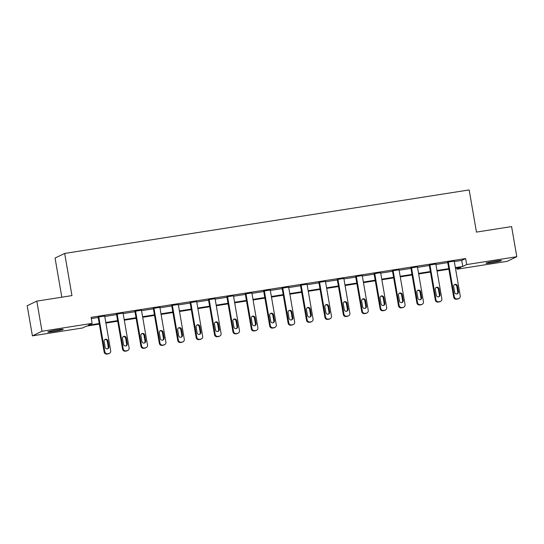 <?xml version="1.0" encoding="UTF-8"?>
<svg xmlns="http://www.w3.org/2000/svg" width="544" height="544" viewBox="0 0 544 544"><rect width="100%" height="100%" fill="white"/><g stroke="black" fill="none" stroke-linecap="round" stroke-linejoin="round"><path stroke-width="0.82" d="M57.147 329.882A7.84 0.517 -9.8 0 1 63.213 329.344A7.84 0.517 -9.8 0 1 53.822 331.48A7.84 0.517 -9.8 0 1 47.756 332.017A7.84 0.517 -9.8 0 1 57.147 329.882M495.38 261.086A7.84 0.517 -9.8 0 1 501.446 260.549A7.84 0.517 -9.8 0 1 492.055 262.684A7.84 0.517 -9.8 0 1 485.989 263.214A7.84 0.517 -9.8 0 1 495.38 261.086M61.819 297.194L55.06 258.053L64.668 253.436L469.173 189.931L476.456 232.098L511.598 226.583L516.8 256.707L507.192 261.324L457.069 269.192L460.965 267.315L455.45 268.185M456.858 267.961L457.069 269.192M99.328 324.095L86.421 326.121L82.525 327.991L32.402 335.859L42.01 331.242L92.133 323.374L88.237 325.244L99.226 323.517M42.01 331.242L36.808 301.118L27.2 305.735L32.402 335.859M454.315 261.589L461.74 260.42L465.637 258.55L91.093 317.349L92.133 323.374M91.304 318.573L98.185 317.492M104.768 316.465L116.586 314.609M123.162 313.575L134.98 311.719M141.562 310.685L153.381 308.829M159.956 307.795L171.775 305.946M178.357 304.912L190.169 303.056M196.751 302.022L208.57 300.166M215.152 299.132L226.964 297.276M233.546 296.242L245.364 294.392M251.947 293.359L263.758 291.502M270.341 290.469L282.159 288.612M288.742 287.579L300.553 285.722M307.136 284.689L318.954 282.839M325.536 281.806L337.348 279.949M343.93 278.916L355.749 277.059M362.324 276.026L374.143 274.169M380.725 273.142L392.544 271.286M399.119 270.252L410.938 268.396M417.52 267.362L429.338 265.506M435.914 264.472L447.732 262.623M454.233 261.127L447.658 262.188M435.839 264.017L429.264 265.078M417.438 266.907L410.863 267.968M399.044 269.79L392.469 270.858M380.644 272.68L374.068 273.741M362.25 275.57L355.674 276.631M343.849 278.46L337.273 279.521M325.455 281.343L318.879 282.411M307.054 284.233L300.478 285.294M288.66 287.123L282.084 288.184M270.266 290.013L263.684 291.074M251.865 292.896L245.29 293.957M233.471 295.786L226.889 296.847M215.07 298.676L208.495 299.737M196.676 301.566L190.101 302.627M178.276 304.45L171.7 305.51M159.882 307.34L153.306 308.4M141.481 310.23L134.905 311.29M123.087 313.113L116.511 314.18M104.686 316.003L98.11 317.064M36.808 301.118L71.951 295.603L64.668 253.436M465.637 258.55L466.677 264.574L516.8 256.707M455.355 267.614L462.781 266.444L466.677 264.574M105.808 322.483L117.626 320.634M124.202 319.6L136.02 317.744M142.603 316.71L154.421 314.854M160.997 313.82L172.815 311.964M179.398 310.937L191.209 309.08M197.792 308.047L209.61 306.19M216.192 305.157L228.004 303.3M234.586 302.267L246.405 300.417M252.987 299.384L264.799 297.527M271.381 296.494L283.2 294.637M289.782 293.604L301.594 291.747M308.176 290.714L319.994 288.864M326.577 287.83L338.388 285.974M344.971 284.94L356.789 283.084M363.365 282.05L375.183 280.194M381.766 279.16L393.584 277.311M400.16 276.277L411.978 274.421M418.56 273.387L430.379 271.531M436.954 270.497L448.773 268.641M448.875 269.219L437.056 271.075M430.474 272.102L418.656 273.958M412.08 274.992L400.262 276.848M393.679 277.882L381.861 279.738M375.285 280.772L363.467 282.622M356.884 283.655L345.073 285.512M338.49 286.545L326.672 288.402M320.09 289.435L308.278 291.292M301.696 292.325L289.877 294.175M283.295 295.208L271.483 297.065M264.901 298.098L253.082 299.955M246.5 300.988L234.688 302.845M228.106 303.872L216.288 305.728M209.712 306.762L197.894 308.618M191.311 309.652L179.493 311.508M172.917 312.542L161.099 314.391M154.516 315.425L142.698 317.281M136.122 318.315L124.304 320.171M117.722 321.205L105.91 323.061M461.74 260.42L462.781 266.444M454.206 260.95L460.244 295.916A2.448 2.38 64.3 0 1 458.3 298.697L457.123 298.88A2.448 2.38 64.3 0 1 454.349 296.84L448.31 261.882M447.63 262.018L453.696 297.153L454.349 296.84M458.436 291.747A1.958 1.904 -115.7 0 1 457.395 293.808A1.958 1.904 -115.7 0 1 454.662 292.339L453.662 286.559A1.958 1.904 -115.7 0 1 454.696 284.492A1.958 1.904 -115.7 0 1 457.436 285.96L458.436 291.747L457.783 292.06A1.958 1.904 -115.7 0 1 457.055 293.937M454.39 284.682A1.958 1.904 -115.7 0 1 456.783 286.273L457.783 292.06M458.946 298.5L458.3 298.806A2.448 2.38 -115.7 0 1 457.654 299.01L456.47 299.193A2.448 2.38 -115.7 0 1 453.696 297.153M435.805 263.84L441.844 298.806A2.448 2.38 64.3 0 1 439.906 301.587L438.722 301.77A2.448 2.38 64.3 0 1 435.948 299.73L429.91 264.765M429.23 264.901L435.302 300.043L435.948 299.73M440.035 294.637A1.958 1.904 -115.7 0 1 438.994 296.698A1.958 1.904 -115.7 0 1 436.261 295.229L435.261 289.442A1.958 1.904 -115.7 0 1 436.302 287.382A1.958 1.904 -115.7 0 1 439.035 288.85L440.035 294.637L439.389 294.95A1.958 1.904 -115.7 0 1 438.661 296.82M435.989 287.565A1.958 1.904 -115.7 0 1 438.389 289.163L439.389 294.95M440.552 301.383L439.899 301.696A2.448 2.38 -115.7 0 1 439.253 301.9L438.076 302.083A2.448 2.38 -115.7 0 1 435.302 300.043M417.411 266.73L423.45 301.696A2.448 2.38 64.3 0 1 421.505 304.477L420.328 304.66A2.448 2.38 64.3 0 1 417.554 302.62L411.516 267.655M410.836 267.791L416.901 302.933L417.554 302.62M421.641 297.52A1.958 1.904 -115.7 0 1 420.6 299.588A1.958 1.904 -115.7 0 1 417.867 298.119L416.867 292.332A1.958 1.904 -115.7 0 1 417.901 290.272A1.958 1.904 -115.7 0 1 420.641 291.74L421.641 297.52L420.988 297.833A1.958 1.904 -115.7 0 1 420.26 299.71M417.595 290.455A1.958 1.904 -115.7 0 1 419.988 292.053L420.988 297.833M422.151 304.273L421.505 304.586A2.448 2.38 -115.7 0 1 420.859 304.783L419.676 304.973A2.448 2.38 -115.7 0 1 416.901 302.933M399.01 269.62L405.049 304.579A2.448 2.38 64.3 0 1 403.111 307.36L401.928 307.55A2.448 2.38 64.3 0 1 399.153 305.51L393.115 270.545M392.435 270.681L398.507 305.816L399.153 305.51M403.24 300.41A1.958 1.904 -115.7 0 1 402.206 302.478A1.958 1.904 -115.7 0 1 399.466 301.002L398.466 295.222A1.958 1.904 -115.7 0 1 399.507 293.155A1.958 1.904 -115.7 0 1 402.24 294.63L403.24 300.41L402.594 300.723A1.958 1.904 -115.7 0 1 401.866 302.6M399.194 293.345A1.958 1.904 -115.7 0 1 401.594 294.943L402.594 300.723M403.757 307.163L403.104 307.476A2.448 2.38 -115.7 0 1 402.458 307.673L401.282 307.856A2.448 2.38 -115.7 0 1 398.507 305.816M380.616 272.503L386.655 307.469A2.448 2.38 64.3 0 1 384.71 310.25L383.534 310.434A2.448 2.38 64.3 0 1 380.759 308.394L374.721 273.428M374.041 273.564L380.106 308.706L380.759 308.394M384.846 303.3A1.958 1.904 -115.7 0 1 383.806 305.361A1.958 1.904 -115.7 0 1 381.072 303.892L380.072 298.105A1.958 1.904 -115.7 0 1 381.106 296.045A1.958 1.904 -115.7 0 1 383.846 297.514L384.846 303.3L384.193 303.613A1.958 1.904 -115.7 0 1 383.466 305.49M380.8 296.235A1.958 1.904 -115.7 0 1 383.194 297.826L384.193 303.613M385.356 310.046L384.71 310.359A2.448 2.38 -115.7 0 1 384.064 310.563L382.881 310.746A2.448 2.38 -115.7 0 1 380.106 308.706M362.216 275.393L368.261 310.359A2.448 2.38 64.3 0 1 366.316 313.14L365.133 313.324A2.448 2.38 64.3 0 1 362.358 311.284L356.32 276.318M355.64 276.454L361.712 311.596L362.358 311.284M366.445 306.19A1.958 1.904 -115.7 0 1 365.412 308.251A1.958 1.904 -115.7 0 1 362.671 306.782L361.672 300.995A1.958 1.904 -115.7 0 1 362.712 298.935A1.958 1.904 -115.7 0 1 365.446 300.404L366.445 306.19L365.799 306.496A1.958 1.904 -115.7 0 1 365.072 308.373M362.399 299.118A1.958 1.904 -115.7 0 1 364.8 300.716L365.799 306.496M366.962 312.936L366.309 313.249A2.448 2.38 -115.7 0 1 365.663 313.453L364.487 313.636A2.448 2.38 -115.7 0 1 361.712 311.596M343.822 278.283L349.86 313.249A2.448 2.38 64.3 0 1 347.915 316.023L346.739 316.214A2.448 2.38 64.3 0 1 343.964 314.174L337.926 279.208M337.246 279.344L343.312 314.486L343.964 314.174M348.051 309.074A1.958 1.904 -115.7 0 1 347.011 311.141A1.958 1.904 -115.7 0 1 344.277 309.665L343.278 303.885A1.958 1.904 -115.7 0 1 344.318 301.825A1.958 1.904 -115.7 0 1 347.052 303.294L348.051 309.074L347.398 309.386A1.958 1.904 -115.7 0 1 346.671 311.263M344.005 302.008A1.958 1.904 -115.7 0 1 346.399 303.606L347.398 309.386M348.561 315.826L347.915 316.139A2.448 2.38 -115.7 0 1 347.269 316.336L346.086 316.526A2.448 2.38 -115.7 0 1 343.312 314.486M325.421 281.173L331.466 316.132A2.448 2.38 64.3 0 1 329.521 318.913L328.345 319.097A2.448 2.38 64.3 0 1 325.564 317.064L319.525 282.098M318.845 282.234L324.918 317.37L325.564 317.064M329.65 311.964A1.958 1.904 -115.7 0 1 328.617 314.024A1.958 1.904 -115.7 0 1 325.876 312.555L324.877 306.775A1.958 1.904 -115.7 0 1 325.917 304.708A1.958 1.904 -115.7 0 1 328.651 306.184L329.65 311.964L329.004 312.276A1.958 1.904 -115.7 0 1 328.277 314.153M325.611 304.898A1.958 1.904 -115.7 0 1 328.005 306.49L329.004 312.276M330.167 318.716L329.514 319.029A2.448 2.38 -115.7 0 1 328.868 319.226L327.692 319.41A2.448 2.38 -115.7 0 1 324.918 317.37M307.027 284.056L313.065 319.022A2.448 2.38 64.3 0 1 311.12 321.803L309.944 321.987A2.448 2.38 64.3 0 1 307.17 319.947L301.131 284.981M300.451 285.117L306.524 320.26L307.17 319.947M311.256 314.854A1.958 1.904 -115.7 0 1 310.216 316.914A1.958 1.904 -115.7 0 1 307.482 315.445L306.483 309.658A1.958 1.904 -115.7 0 1 307.523 307.598A1.958 1.904 -115.7 0 1 310.257 309.067L311.256 314.854L310.604 315.166A1.958 1.904 -115.7 0 1 309.876 317.036M307.21 307.788A1.958 1.904 -115.7 0 1 309.604 309.38L310.604 315.166M311.766 321.599L311.12 321.912A2.448 2.38 -115.7 0 1 310.474 322.116L309.298 322.3A2.448 2.38 -115.7 0 1 306.524 320.26M288.626 286.946L294.671 321.912A2.448 2.38 64.3 0 1 292.726 324.693L291.55 324.877A2.448 2.38 64.3 0 1 288.776 322.837L282.73 287.871M282.05 288.007L288.123 323.15L288.776 322.837M292.856 317.737A1.958 1.904 -115.7 0 1 291.822 319.804A1.958 1.904 -115.7 0 1 289.082 318.335L288.089 312.548A1.958 1.904 -115.7 0 1 289.122 310.488A1.958 1.904 -115.7 0 1 291.856 311.957L292.856 317.737L292.21 318.05A1.958 1.904 -115.7 0 1 291.482 319.926M288.816 310.672A1.958 1.904 -115.7 0 1 291.21 312.27L292.21 318.05M293.372 324.489L292.72 324.802A2.448 2.38 -115.7 0 1 292.08 325.006L290.897 325.19A2.448 2.38 -115.7 0 1 288.123 323.15M270.232 289.836L276.27 324.802A2.448 2.38 64.3 0 1 274.332 327.576L273.149 327.767A2.448 2.38 64.3 0 1 270.375 325.727L264.336 290.761M263.656 290.897L269.729 326.04L270.375 325.727M274.462 320.627A1.958 1.904 -115.7 0 1 273.421 322.694A1.958 1.904 -115.7 0 1 270.688 321.218L269.688 315.438A1.958 1.904 -115.7 0 1 270.728 313.371A1.958 1.904 -115.7 0 1 273.462 314.847L274.462 320.627L273.809 320.94A1.958 1.904 -115.7 0 1 273.081 322.816M270.416 313.562A1.958 1.904 -115.7 0 1 272.816 315.16L273.809 320.94M274.972 327.379L274.326 327.692A2.448 2.38 -115.7 0 1 273.68 327.889L272.503 328.08A2.448 2.38 -115.7 0 1 269.729 326.04M251.838 292.72L257.876 327.685A2.448 2.38 64.3 0 1 255.932 330.466L254.755 330.65A2.448 2.38 64.3 0 1 251.981 328.61L245.936 293.651M245.256 293.787L251.328 328.923L251.981 328.61M256.061 323.517A1.958 1.904 -115.7 0 1 255.027 325.577A1.958 1.904 -115.7 0 1 252.287 324.108L251.294 318.328A1.958 1.904 -115.7 0 1 252.328 316.261A1.958 1.904 -115.7 0 1 255.068 317.73L256.061 323.517L255.415 323.83A1.958 1.904 -115.7 0 1 254.687 325.706M252.022 316.452A1.958 1.904 -115.7 0 1 254.415 318.043L255.415 323.83M256.578 330.269L255.925 330.575A2.448 2.38 -115.7 0 1 255.286 330.779L254.102 330.963A2.448 2.38 -115.7 0 1 251.328 328.923M233.437 295.61L239.476 330.575A2.448 2.38 64.3 0 1 237.538 333.356L236.354 333.54A2.448 2.38 64.3 0 1 233.58 331.5L227.542 296.534M226.862 296.67L232.934 331.813L233.58 331.5M237.667 326.407A1.958 1.904 -115.7 0 1 236.626 328.467A1.958 1.904 -115.7 0 1 233.893 326.998L232.893 321.212A1.958 1.904 -115.7 0 1 233.934 319.151A1.958 1.904 -115.7 0 1 236.667 320.62L237.667 326.407L237.021 326.72A1.958 1.904 -115.7 0 1 236.286 328.59M233.621 319.342A1.958 1.904 -115.7 0 1 236.021 320.933L237.021 326.72M238.184 333.152L237.531 333.465A2.448 2.38 -115.7 0 1 236.885 333.669L235.708 333.853A2.448 2.38 -115.7 0 1 232.934 331.813M215.043 298.5L221.082 333.465A2.448 2.38 64.3 0 1 219.137 336.246L217.96 336.43A2.448 2.38 64.3 0 1 215.186 334.39L209.148 299.424M208.468 299.56L214.533 334.703L215.186 334.39M219.273 329.29A1.958 1.904 -115.7 0 1 218.232 331.357A1.958 1.904 -115.7 0 1 215.499 329.888L214.499 324.102A1.958 1.904 -115.7 0 1 215.533 322.041A1.958 1.904 -115.7 0 1 218.273 323.51L219.273 329.29L218.62 329.603A1.958 1.904 -115.7 0 1 217.892 331.48M215.227 322.225A1.958 1.904 -115.7 0 1 217.62 323.823L218.62 329.603M219.783 336.042L219.137 336.355A2.448 2.38 -115.7 0 1 218.491 336.552L217.308 336.743A2.448 2.38 -115.7 0 1 214.533 334.703M196.642 301.39L202.681 336.355A2.448 2.38 64.3 0 1 200.743 339.13L199.56 339.32A2.448 2.38 64.3 0 1 196.785 337.28L190.747 302.314M190.067 302.45L196.139 337.593L196.785 337.28M200.872 332.18A1.958 1.904 -115.7 0 1 199.832 334.247A1.958 1.904 -115.7 0 1 197.098 332.772L196.098 326.992A1.958 1.904 -115.7 0 1 197.139 324.924A1.958 1.904 -115.7 0 1 199.872 326.4L200.872 332.18L200.226 332.493A1.958 1.904 -115.7 0 1 199.492 334.37M196.826 325.115A1.958 1.904 -115.7 0 1 199.226 326.713L200.226 332.493M201.389 338.932L200.736 339.245A2.448 2.38 -115.7 0 1 200.09 339.442L198.914 339.626A2.448 2.38 -115.7 0 1 196.139 337.593M178.248 304.273L184.287 339.238A2.448 2.38 64.3 0 1 182.342 342.02L181.166 342.203A2.448 2.38 64.3 0 1 178.391 340.163L172.353 305.198M171.673 305.334L177.738 340.476L178.391 340.163M182.478 335.07A1.958 1.904 -115.7 0 1 181.438 337.13A1.958 1.904 -115.7 0 1 178.704 335.662L177.704 329.882A1.958 1.904 -115.7 0 1 178.738 327.814A1.958 1.904 -115.7 0 1 181.478 329.283L182.478 335.07L181.825 335.383A1.958 1.904 -115.7 0 1 181.098 337.26M178.432 328.005A1.958 1.904 -115.7 0 1 180.826 329.596L181.825 335.383M182.988 341.822L182.342 342.128A2.448 2.38 -115.7 0 1 181.696 342.332L180.513 342.516A2.448 2.38 -115.7 0 1 177.738 340.476M159.848 307.163L165.886 342.128A2.448 2.38 64.3 0 1 163.948 344.91L162.765 345.093A2.448 2.38 64.3 0 1 159.99 343.053L153.952 308.088M153.272 308.224L159.344 343.366L159.99 343.053M164.077 337.96A1.958 1.904 -115.7 0 1 163.044 340.02A1.958 1.904 -115.7 0 1 160.303 338.552L159.304 332.765A1.958 1.904 -115.7 0 1 160.344 330.704A1.958 1.904 -115.7 0 1 163.078 332.173L164.077 337.96L163.431 338.266A1.958 1.904 -115.7 0 1 162.704 340.143M160.031 330.888A1.958 1.904 -115.7 0 1 162.432 332.486L163.431 338.266M164.594 344.706L163.941 345.018A2.448 2.38 -115.7 0 1 163.295 345.222L162.119 345.406A2.448 2.38 -115.7 0 1 159.344 343.366M141.454 310.053L147.492 345.018A2.448 2.38 64.3 0 1 145.547 347.8L144.371 347.983A2.448 2.38 64.3 0 1 141.596 345.943L135.558 310.978M134.878 311.114L140.944 346.256L141.596 345.943M145.683 340.843A1.958 1.904 -115.7 0 1 144.643 342.91A1.958 1.904 -115.7 0 1 141.909 341.435L140.91 335.655A1.958 1.904 -115.7 0 1 141.943 333.594A1.958 1.904 -115.7 0 1 144.684 335.063L145.683 340.843L145.03 341.156A1.958 1.904 -115.7 0 1 144.303 343.033M141.637 333.778A1.958 1.904 -115.7 0 1 144.031 335.376L145.03 341.156M146.193 347.596L145.547 347.908A2.448 2.38 -115.7 0 1 144.901 348.106L143.718 348.296A2.448 2.38 -115.7 0 1 140.944 346.256M123.053 312.943L129.091 347.902A2.448 2.38 64.3 0 1 127.153 350.683L125.97 350.866A2.448 2.38 64.3 0 1 123.196 348.833L117.157 313.868M116.477 314.004L122.55 349.139L123.196 348.833M127.282 343.733A1.958 1.904 -115.7 0 1 126.249 345.8A1.958 1.904 -115.7 0 1 123.508 344.325L122.509 338.545A1.958 1.904 -115.7 0 1 123.549 336.478A1.958 1.904 -115.7 0 1 126.283 337.953L127.282 343.733L126.636 344.046A1.958 1.904 -115.7 0 1 125.909 345.923M123.236 336.668A1.958 1.904 -115.7 0 1 125.637 338.259L126.636 344.046M127.799 350.486L127.146 350.798A2.448 2.38 -115.7 0 1 126.5 350.996L125.324 351.179A2.448 2.38 -115.7 0 1 122.55 349.139M104.659 315.826L110.697 350.792A2.448 2.38 64.3 0 1 108.752 353.573L107.576 353.756A2.448 2.38 64.3 0 1 104.802 351.716L98.763 316.751M98.083 316.887L104.149 352.029L104.802 351.716M108.888 346.623A1.958 1.904 -115.7 0 1 107.848 348.684A1.958 1.904 -115.7 0 1 105.114 347.215L104.115 341.428A1.958 1.904 -115.7 0 1 105.148 339.368A1.958 1.904 -115.7 0 1 107.889 340.836L108.888 346.623L108.236 346.936A1.958 1.904 -115.7 0 1 107.508 348.806M104.842 339.558A1.958 1.904 -115.7 0 1 107.236 341.149L108.236 346.936M109.398 353.369L108.752 353.682A2.448 2.38 -115.7 0 1 108.106 353.886L106.923 354.069A2.448 2.38 -115.7 0 1 104.149 352.029M457.654 299.01L458.3 298.697M456.47 299.193L457.123 298.88M457.436 285.96L456.783 286.273M439.253 301.9L439.906 301.587M438.076 302.083L438.722 301.77M439.035 288.85L438.389 289.163M420.859 304.783L421.505 304.477M419.676 304.973L420.328 304.66M420.641 291.74L419.988 292.053M402.458 307.673L403.111 307.36M401.282 307.856L401.928 307.55M402.24 294.63L401.594 294.943M384.064 310.563L384.71 310.25M382.881 310.746L383.534 310.434M383.846 297.514L383.194 297.826M365.663 313.453L366.316 313.14M364.487 313.636L365.133 313.324M365.446 300.404L364.8 300.716M347.269 316.336L347.915 316.023M346.086 316.526L346.739 316.214M347.052 303.294L346.399 303.606M328.868 319.226L329.521 318.913M327.692 319.41L328.345 319.097M328.651 306.184L328.005 306.49M310.474 322.116L311.12 321.803M309.298 322.3L309.944 321.987M310.257 309.067L309.604 309.38M292.08 325.006L292.726 324.693M290.897 325.19L291.55 324.877M291.856 311.957L291.21 312.27M273.68 327.889L274.332 327.576M272.503 328.08L273.149 327.767M273.462 314.847L272.816 315.16M255.286 330.779L255.932 330.466M254.102 330.963L254.755 330.65M255.068 317.73L254.415 318.043M236.885 333.669L237.538 333.356M235.708 333.853L236.354 333.54M236.667 320.62L236.021 320.933M218.491 336.552L219.137 336.246M217.308 336.743L217.96 336.43M218.273 323.51L217.62 323.823M200.09 339.442L200.743 339.13M198.914 339.626L199.56 339.32M199.872 326.4L199.226 326.713M181.696 342.332L182.342 342.02M180.513 342.516L181.166 342.203M181.478 329.283L180.826 329.596M163.295 345.222L163.948 344.91M162.119 345.406L162.765 345.093M163.078 332.173L162.432 332.486M144.901 348.106L145.547 347.8M143.718 348.296L144.371 347.983M144.684 335.063L144.031 335.376M126.5 350.996L127.153 350.683M125.324 351.179L125.97 350.866M126.283 337.953L125.637 338.259M108.106 353.886L108.752 353.573M106.923 354.069L107.576 353.756M107.889 340.836L107.236 341.149"/></g></svg>
